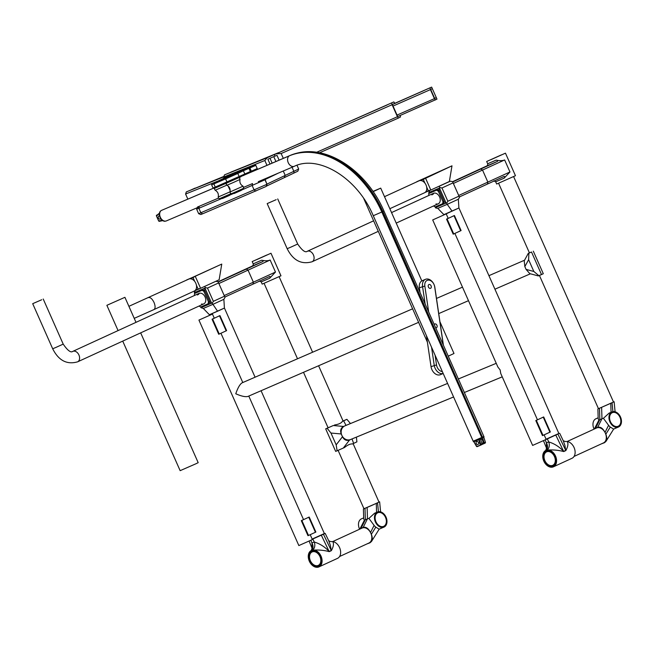 <?xml version="1.0" encoding="UTF-8"?>
<svg xmlns="http://www.w3.org/2000/svg" width="654" height="654" viewBox="0 0 654 654"><rect width="100%" height="100%" fill="white"/><g stroke="black" fill="none" stroke-linecap="round" stroke-linejoin="round"><path stroke-width="0.98" d="M222.45 198.514L229.546 195.366L222.45 198.514L222.082 197.688M270.012 164.04L267.878 159.224L274.958 156.102M278.441 152.709L224.461 174.888L267.216 157.72L264.837 160.516L223.725 177.021L224.461 174.888M278.416 152.693L267.216 157.72M269.423 156.649L273.053 155.031L269.423 156.649M263.938 158.857L230.919 172.1L263.938 158.857M224.15 177.97L223.725 177.021M393.111 104.166L403.134 99.727L393.782 103.814M392.645 104.419L431.64 87.105L394.248 103.561M423.776 90.612L421.56 91.625L423.776 90.612M436.308 97.626L432.31 88.609L430.7 89.467L434.697 98.484L436.308 97.626L434.64 98.362M431.64 87.105L436.97 99.13L397.697 116.567L392.375 104.558L394.526 103.438M397.035 115.088L434.428 98.631L435.368 99.988M393.038 106.062L430.43 89.606L434.428 98.631M430.43 89.606L430.038 87.963M241.13 176.392L241.898 175.403L240.852 176.793L216.139 187.657L214.144 188.458L213.065 188.041L244.825 173.997L244.506 174.929M256.72 169.721L257.235 168.577L251.332 171.201A32.373 0.441 -23.9 0 0 250.376 171.544L244.825 173.997L243.386 170.768L237.786 173.457L239.217 176.694L238.857 177.741M251.471 171.961A33.191 0.45 -23.9 0 0 251.43 171.969L248.733 173.122M237.893 172.059L214.308 182.728L238.105 172.272M249.338 167.236L248.945 168.315A32.373 0.441 -23.9 0 1 249.902 167.964L250.319 166.884A33.191 0.45 -23.9 0 0 249.338 167.236L242.364 170.318L243.386 170.768L248.945 168.315L250.376 171.544L251.43 171.969M250.319 166.884L254.708 164.931A38.022 0.515 -23.9 0 0 223.897 178.084L223.423 178.362A33.191 0.45 -23.9 0 1 228.377 176.188L214.046 182.916L242.364 170.318M225.793 177.904L225.597 178.902L237.786 173.457L236.764 173.008M252.338 171.585L251.332 171.201L249.902 167.964L255.804 165.348L254.717 164.939L255.804 165.348L257.235 168.577M212.051 183.725L211.626 184.812L213.85 183.913L215.28 187.142L216.139 187.657M227.894 182.638L227.028 182.131L225.597 178.902L213.85 183.913L214.046 182.916M243.697 174.544L244.204 175.182M241.342 176.122L242.119 175.46M243.566 175.46L241.228 176.261M158.382 218.06A1.643 1.161 -114.7 0 0 160.132 219.106A1.643 1.161 -114.7 0 0 160.622 218.518A1.643 1.161 -114.7 0 1 160.132 219.106L160.132 219.106A1.643 1.161 -114.7 0 1 158.391 218.093A1.643 1.161 -114.7 0 1 158.758 216.114A1.643 1.161 -114.7 0 0 158.382 218.06M159.584 216.147A1.643 1.161 -114.7 0 0 158.758 216.114A1.643 1.161 -114.7 0 1 158.783 216.106A1.643 1.161 -114.7 0 1 159.584 216.147M482.031 444.393L483.192 442.881L482.881 440.469L481.082 437.779L473.194 441.205L481.736 437.485L381.822 212.002A87.988 61.999 -114.7 0 0 289.142 155.914L241.146 176.4M213.49 188.205L161.244 210.506A5.829 4.137 -113.1 0 0 160.492 217.586A5.829 4.137 -113.1 0 0 166.386 220.897L199.143 206.917M307.298 152.308A87.497 61.656 -114.7 0 1 382.541 211.659L482.464 437.142L382.86 211.528A87.988 61.999 -114.7 0 0 297.3 153.093A87.988 61.999 -114.7 0 0 290.188 155.431L241.171 176.351M213.441 188.189L162.298 210.057M482.783 437.003L483.846 436.48L482.578 437.967L484.156 442.783A0.826 0.58 65.3 0 1 483.911 443.657L481.973 444.483M481.05 435.94L481.794 435.638M473.888 441.81L476.864 446.429L480.543 445.202L477.199 446.633A0.826 0.58 -114.7 0 1 476.39 446.208L473.88 441.81M480.461 438.957L482.039 443.764A0.826 0.58 65.3 0 1 481.794 444.63L480.559 445.194A0.826 0.58 -114.7 0 0 480.78 444.336L479.202 439.521M476.267 443.461A1.643 1.161 -114.7 0 0 478.017 444.499A1.643 1.161 -114.7 0 0 478.385 442.521A1.643 1.161 -114.7 0 0 476.643 441.515A1.643 1.161 -114.7 0 0 476.267 443.461M480.2 445.006L478.785 439.709M382.86 211.528L383.931 211.005L484.05 436.929L483.314 437.657M481.197 438.63L473.831 441.826L473.194 441.205L473.627 440.976M482.464 437.142L481.736 437.477M481.025 435.875L481.761 435.564M481.287 438.237L473.398 441.654M484.05 436.937L483.404 437.256M485.178 443.077L483.927 443.649L485.17 443.077A0.826 0.58 -114.7 0 0 485.407 442.21L483.829 437.403M480.543 445.202A0.826 0.58 -114.7 0 0 480.551 445.202L481.802 444.622M274.312 154.646L393.847 101.918L274.312 154.646L274.974 156.151L276.985 155.341L279.119 160.156M276.323 153.837L281.155 153.535L283.305 158.374M391.705 103.062L392.106 104.705L281.155 153.535M316.593 152.308L397.436 116.731L392.106 104.705M400.158 115.48L400.51 116.952L398.368 118.088L319.512 152.799M398.368 118.088L397.436 116.731M393.847 101.918L394.803 103.316M282.16 151.139L279.953 152.153L282.16 151.139M296.957 144.624L387.266 104.91L296.981 144.681M218.403 198.129L197.492 207.016L196.65 209.182L198.653 213.694L266.979 184.289L264.976 179.776L241.236 190.208M196.65 209.182L198.865 208.291L200.868 212.803L202.593 213.817L266.137 186.455L266.979 184.289M234.091 193.257L229.489 195.219M222.344 198.268L198.865 208.291L199.266 206.296M278.203 173.171L264.772 179.695M264.216 179.147L265.115 179.531L266.914 184.142M298.674 169.034L297.832 171.201L266.374 186.153L267.11 184.036L298.674 169.034L297.006 165.274M243.754 187.306L252.55 183.553L252.158 185.54L254.161 190.052L255.886 191.066M198.653 213.694L200.819 214.537L202.593 213.817M283.157 150.706L279.953 152.153L283.157 150.706M160.459 211.054L160.778 210.915A5.829 4.137 -113.1 0 0 160.344 217.267A5.829 4.137 -113.1 0 0 165.307 221.134L164.988 221.273A5.829 4.137 -113.1 0 1 160.026 217.406A5.829 4.137 -113.1 0 1 160.459 211.054M159.388 213.556L156.461 216.024L158.603 220.848L162.413 220.423M162.732 220.627L159.355 221.322A0.826 0.58 -114.7 0 1 158.611 220.856L158.62 220.88M156.559 215.501L159.445 213.171M156.608 215.125A0.826 0.58 -114.7 0 0 156.461 216.016L156.453 215.992M425.149 304.028L422.541 286.411A8.224 5.829 -113.1 0 1 425.468 279.323A8.224 5.829 -113.1 0 1 434.845 287.359L443.412 345.247M426.441 335.706L431.027 366.641A8.224 5.829 -113.1 0 0 440.404 374.677L443.183 373.483A8.224 5.829 -113.1 0 1 434.223 365.275L431.55 347.225M425.468 279.323L422.271 280.689A8.224 5.829 -113.1 0 0 419.345 287.776L420.048 292.51M428.223 286.313A2.052 1.455 -113.1 0 1 428.95 284.539A2.052 1.455 -113.1 0 1 431.1 285.855A2.052 1.455 -113.1 0 1 430.569 288.316A2.052 1.455 -113.1 0 1 428.223 286.313M434.231 324.515A2.052 1.455 -113.1 0 1 434.796 323.967A2.052 1.455 -113.1 0 1 436.937 325.291A2.052 1.455 -113.1 0 1 436.406 327.752A2.052 1.455 -113.1 0 1 435.687 327.801M428.681 311.991L424.838 286.051A6.581 4.668 -113.1 0 1 428.828 280.116A6.581 4.668 -113.1 0 1 434.681 286.804L434.845 287.359M435.074 355.187L436.52 364.916A6.581 4.668 -113.1 0 0 442.349 371.603M443.289 344.96L434.681 286.804M223.897 176.531L199.601 186.447L223.823 176.727M223.938 176.392L186.325 191.9L223.782 176.858M191.516 189.701L195.137 188.082L191.516 189.701M217.046 181.403L185.589 194.034L187.845 199.118M185.589 194.034L186.325 191.9M478 444.507A1.643 1.161 -114.7 0 0 478.017 444.499A1.643 1.161 -114.7 0 0 478.385 442.521A1.643 1.161 -114.7 0 0 476.643 441.515A1.643 1.161 -114.7 0 0 476.276 443.477A1.643 1.161 -114.7 0 0 478 444.507M234.197 193.494L241.301 190.347L234.197 193.494L233.83 192.677M272.497 155.26L269.293 156.698L272.497 155.26M276.176 199.674L267.184 203.598L276.176 199.674M275.645 199.903L267.936 203.263L275.645 199.903M41.693 299.761L32.7 303.685L41.693 299.761M41.161 299.99L33.452 303.35L41.161 299.99M426.653 187.003A6.581 4.635 65.3 0 1 425.648 191.924L428.321 190.78L426.653 187.003A6.581 4.635 65.3 0 0 426.024 184.984A6.581 4.635 65.3 0 0 424.945 183.161L423.277 179.384L451.988 165.822L449.363 181.501L430.806 190.028L425.476 178.002L416.95 181.64L451.988 165.822M428.321 190.78L430.806 190.028L424.986 192.505M416.95 181.64L416.328 182.065M423.277 179.384L420.596 180.529A6.581 4.635 65.3 0 1 424.945 183.161M425.648 191.924A6.581 4.635 65.3 0 1 424.503 192.783L389.833 208.708M384.503 196.682L419.01 180.831A6.581 4.635 65.3 0 1 420.596 180.529M372.984 191.409L380.718 188.131L373.14 191.638M439.946 321.793L453.99 353.487L448.252 356.168M528.89 253.155L531.514 252.011L541.504 274.566L538.275 275.914L529.805 273.634L526.078 269.391L524.843 266.611L528.612 259.687L528.89 253.155L528.277 253.36L524.23 260.807L524.843 266.611M198.93 320.084L212.46 314.092L198.93 320.084L298.845 545.567L312.375 539.575L310.209 534.678M418.601 322.34L247.891 396.455C245.348 397.092 241.31 396.193 235.767 393.782C237.77 387.953 239.846 384.315 241.996 382.884L412.609 308.802M531.514 252.011L528.277 253.36M528.612 259.687L533.836 271.475L538.888 275.702M541.504 274.566L543.302 273.715L533.312 251.161M546.335 451.072A8.224 5.796 -114.7 0 0 546.229 451.121A8.224 5.796 -114.7 0 0 544.398 461.005A8.224 5.796 -114.7 0 0 553.096 466.057A8.224 5.796 -114.7 0 0 554.96 456.239A8.224 5.796 -114.7 0 0 546.335 451.072A8.224 5.796 -114.7 0 0 546.229 451.121A8.224 5.796 -114.7 0 0 544.398 461.005A8.224 5.796 -114.7 0 0 553.096 466.057A8.224 5.796 -114.7 0 0 554.96 456.239A8.224 5.796 -114.7 0 0 546.335 451.072M553.439 466.809L571.997 458.282A9.042 6.377 -114.7 0 0 574.694 449.273A9.042 6.377 -114.7 0 0 567.288 441.499C568.465 443.6 567.983 446.633 565.833 450.59L563.707 451.562C558.524 450.14 552.851 449.641 546.695 450.091A9.042 6.377 -114.7 0 0 545.886 450.369A9.042 6.377 -114.7 0 0 545.354 450.663A9.042 6.377 -114.7 0 0 544.063 461.634A9.042 6.377 -114.7 0 0 553.439 466.809A9.042 6.377 -114.7 0 0 555.696 456.484A9.042 6.377 -114.7 0 0 546.695 450.091A6.581 4.627 -103.9 0 0 548.771 441.957C554.339 443.6 559.284 446.731 563.617 451.366A6.581 4.635 -114.7 0 0 563.707 451.562M565.195 441.524A6.581 4.627 76.1 0 0 565.228 441.515L565.195 441.524A9.099 6.409 65.3 0 1 565.228 441.515L567.288 441.499M558.287 433.872L547.308 438.899L548.771 441.957A15.622 11.004 -114.7 0 0 546.458 442.946L545.215 439.897M546.139 439.382L558.246 433.782M546.147 439.398L547.308 438.899M557.936 434.158L565.735 450.393L564.901 445.382L563.233 440.714L565.203 441.524M545.73 450.459L546.523 448.178L546.458 442.946A6.581 4.643 57.6 0 1 545.804 450.41M356.397 437.125L356.896 441.867L352.416 443.952C350.291 443.755 347.65 444.949 344.503 447.524L335.674 451.399L325.684 428.852L327.114 428.264L330.957 433.038L336.181 444.834L337.112 450.81M342.32 421.339L343.636 420.849L346.007 425.362L346.808 425.075M343.072 420.996L346.898 419.32L343.636 420.849M346.007 425.362L344.789 425.909A7.398 6.515 -112.5 0 1 344.96 425.836L447.589 383.424M350.789 439.439A7.398 6.515 -112.5 0 1 350.618 439.513A7.398 6.515 -112.5 0 1 341.854 435.36L342.467 436.741L336.181 444.834M343.285 448.08L349.571 439.987C346.53 441.074 344.159 439.987 342.467 436.741M349.571 439.987L350.699 439.48M445.407 214.259L432.703 219.94L445.407 214.259M432.703 219.94L497.898 367.049L500.146 369.943L500.743 373.467L532.626 445.415L546.155 439.423L544.128 434.853M343.571 426.457C340.75 428.027 339.974 430.536 341.241 433.97L341.854 435.36A7.398 6.515 -112.5 0 1 344.789 425.909L343.571 426.457L333.287 425.525L327.114 428.264M333.287 425.525L325.684 428.852M346.898 419.32L350.479 423.563M342.418 421.405C341.175 423.195 338.535 424.389 334.505 424.977M212.051 319.226L212.591 318.997L219.245 334.031L218.714 334.259L212.051 319.226L214.022 318.277M219.245 334.031L226.611 330.638L219.948 315.604L218.526 316.209M212.591 318.997L219.948 315.604M546.662 451.824A7.398 5.216 -114.7 0 0 546.572 451.865A7.398 5.216 -114.7 0 0 544.929 460.768A7.398 5.216 -114.7 0 0 552.753 465.313A7.398 5.216 -114.7 0 0 554.428 456.476A7.398 5.216 -114.7 0 0 546.662 451.824M574.065 456.427L603.454 442.921A8.224 5.796 -114.7 0 0 605.326 433.103A8.224 5.796 -114.7 0 0 596.693 427.937A8.224 5.796 -114.7 0 0 596.595 427.978L567.198 441.483M446.543 219.139L447.074 218.91L453.737 233.944L453.206 234.173L446.543 219.139L448.17 218.305M453.737 233.944L461.095 230.551L454.432 215.518L453.009 216.122M447.074 218.91L454.432 215.518M301.314 520.658L301.846 520.429L308.508 535.462L307.977 535.683L301.314 520.658L303.284 519.701M308.508 535.462L315.866 532.07L309.203 517.036L307.781 517.641M301.846 520.429L309.203 517.036M256.818 259.605L268.353 254.414L256.818 259.605M338.102 450.377L363.984 508.771L371.546 505.542L379.018 502.109L353.103 443.641M266.889 254.978L254.071 260.742L266.889 254.978M438.384 188.491L429.858 192.129L429.653 193.151L429.858 192.129L439.455 188.033L440.117 189.537L438.384 188.491L440.117 189.537L445.448 201.563L445.047 203.525L436.52 207.163L435.703 206.672L436.52 207.163L435.597 207.923L437.804 208.364L443.894 214.651L443.461 214.169L443.919 214.643L452.077 211.144L447.213 204.35L437.804 208.364M439.055 189.995L438.507 190.224L439.39 190.764L444.05 201.285L443.853 202.266L444.385 202.021L439.055 189.995L437.657 189.717L429.138 193.388L437.657 189.717M501.373 154.892L488.554 160.655L501.373 154.892M495.569 181.55L496.672 184.036L515.458 175.713L505.468 153.167L486.674 161.489L505.468 153.167M459.353 196.952L504.005 176.466C504.872 176.31 504.921 176.874 504.144 178.182L509.965 171.969L458.699 195.472L459.509 197.295L458.348 199.233L447.213 204.35L446.69 203.181L447.851 201.244L458.985 196.135L459.509 197.295M452.593 181.689L486.846 165.92L487.631 165.176L487.729 163.737L496.149 160.14C499.721 160.9 502.55 160.835 504.635 159.944L482.529 170.056L487.859 182.082L487.492 184.027M453.369 183.447L452.707 181.951L480.829 168.994L482.529 170.056L453.369 183.447L458.699 195.472M480.829 168.994L497.342 161.44C498.037 160.876 497.645 160.443 496.149 160.14M504.144 178.182L495.716 181.779L493.762 180.864M204.906 290.85L203.844 291.332L202.111 290.286L203.173 289.796L204.906 290.85L209.566 301.371L209.166 303.325L200.647 307.004L200.966 307.707L202.037 307.249L201.219 306.759L202.037 307.249L211.626 303.154L210.964 301.649L210.563 303.611L202.037 307.249M205.634 289.624L210.964 301.649L205.634 289.624L203.901 288.577L204.964 288.12L205.634 289.624L203.901 288.577L194.312 292.673L194.663 293.466L202.111 290.286M204.293 286.583L215.869 281.285L218.084 281.727L225.017 297.382L223.864 299.319L212.73 304.437L203.32 308.451L200.966 307.707M195.374 292.215L195.17 293.237L195.374 292.215L203.901 288.577M224.494 296.213L218.616 282.945L207.482 288.062L213.368 301.331L224.494 296.213L225.017 297.382M213.368 301.331L212.207 303.268L217.586 311.23L209.403 314.738L203.32 308.451M218.084 281.727L218.616 282.945M204.735 286.395L205.266 287.613L207.482 288.062M215.869 281.285L215.428 281.473M194.312 292.673L195.227 290.58M204.964 288.12L205.266 287.613M211.626 303.154L212.207 303.268M255.085 377.203L224.445 308.067L209.394 314.738L209.623 315.253M224.436 308.075L224.363 307.331L224.412 308.075L217.586 311.23M224.412 308.075L223.864 299.319M210.155 314.402L223.684 308.402L210.155 314.402M210.907 314.067L222.932 308.737L212.681 313.356M261.077 390.732L324.368 533.55L312.146 539.059M594.543 428.918L597.682 427.299C600.454 426.612 602.898 428.321 605.024 432.425L605.817 434.223C606.986 437.068 607.035 439.455 605.972 441.393L604.5 442.693L601.476 443.829M611.981 411.906L609.046 413.164L603.413 418.307L608.572 425.296A8.224 5.829 66.9 0 0 610.296 427.062L613.607 429.089L618.439 427.029A8.224 5.829 -113.1 0 1 609.847 421.756A8.224 5.829 -113.1 0 1 611.981 411.906A8.224 5.829 -113.1 0 1 620.515 417.031A8.224 5.829 -113.1 0 1 618.439 427.029M513.619 176.621L613.501 402.022L597.895 408.946L612.054 402.741L612.904 411.636M613.485 401.981L612.054 402.741M619.984 417.277A7.398 5.248 -113.1 0 1 618.112 426.277A7.398 5.248 -113.1 0 1 610.378 421.528A7.398 5.248 -113.1 0 1 612.308 412.666A7.398 5.248 -113.1 0 1 619.984 417.277M594.331 429.016L598.819 420.269L598.189 418.609L597.895 408.946M594.102 429.122A8.224 5.829 -113.1 0 1 595.998 418.732L598.165 417.808M597.682 427.299L601.966 418.707L598.819 420.269M601.623 407.393L601.966 418.707L603.413 418.307M439.39 190.764L438.327 191.246L442.995 201.775L442.594 203.729L443.649 203.239L443.853 202.266M434.019 193.143A5.755 4.055 -114.7 0 0 432.964 194.459M442.995 201.775L444.05 201.285M429.858 192.129L428.795 192.587L428.795 195.472M442.594 203.729L435.131 206.917L433.545 205.953M436.022 203.909A5.755 4.055 -114.7 0 0 438.27 203.786A5.755 4.055 -114.7 0 0 439.594 196.968A5.755 4.055 -114.7 0 0 433.463 193.331A5.755 4.055 -114.7 0 0 431.91 194.949M438.327 191.246L436.594 190.2M360.06 529.004L363.191 527.386C365.962 526.699 368.415 528.407 370.532 532.511L371.333 534.31C372.494 537.155 372.543 539.542 371.488 541.479L370.017 542.779L366.992 543.915M377.497 511.992L374.554 513.251L368.921 518.393L374.088 525.383A8.224 5.829 66.9 0 0 375.805 527.149L379.124 529.176L383.955 527.116A8.224 5.829 -113.1 0 1 375.355 521.843A8.224 5.829 -113.1 0 1 377.497 511.992A8.224 5.829 -113.1 0 1 386.024 517.118A8.224 5.829 -113.1 0 1 383.955 527.116M363.967 508.738L377.571 502.828L378.421 511.722M378.993 502.068L377.571 502.828M385.492 517.363A7.398 5.248 -113.1 0 1 383.628 526.364A7.398 5.248 -113.1 0 1 375.895 521.614A7.398 5.248 -113.1 0 1 377.816 512.752A7.398 5.248 -113.1 0 1 385.492 517.363M359.847 529.102L364.327 520.355L363.698 518.696L363.403 509.033M359.618 529.209A8.224 5.829 -113.1 0 1 361.507 518.818L363.673 517.894M363.191 527.386L367.474 518.794L364.327 520.355M367.131 507.479L367.474 518.794L368.921 518.393M312.179 551.911A7.398 5.216 -114.7 0 0 312.089 551.951A7.398 5.216 -114.7 0 0 310.437 560.854A7.398 5.216 -114.7 0 0 318.269 565.399A7.398 5.216 -114.7 0 0 319.945 556.562A7.398 5.216 -114.7 0 0 312.179 551.911M339.573 556.513L368.97 543.008A8.224 5.796 -114.7 0 0 370.834 533.19A8.224 5.796 -114.7 0 0 362.21 528.023A8.224 5.796 -114.7 0 0 362.103 528.064L332.714 541.569M311.844 551.159A8.224 5.796 -114.7 0 0 311.745 551.208A8.224 5.796 -114.7 0 0 309.914 561.091A8.224 5.796 -114.7 0 0 318.612 566.143A8.224 5.796 -114.7 0 0 320.476 556.325A8.224 5.796 -114.7 0 0 311.844 551.159A8.224 5.796 -114.7 0 0 311.745 551.208A8.224 5.796 -114.7 0 0 309.914 561.091A8.224 5.796 -114.7 0 0 318.612 566.143A8.224 5.796 -114.7 0 0 320.476 556.325A8.224 5.796 -114.7 0 0 311.844 551.159M535.806 420.571L536.337 420.342L543 435.376L542.46 435.597L535.806 420.571L537.433 419.737M543 435.376L550.357 431.983L543.695 416.95L542.272 417.554M536.337 420.342L543.695 416.95M210.964 301.649L210.563 303.611M204.04 290.327L204.563 290.082L204.023 290.311M204.563 290.082L209.893 302.107L209.37 302.352M261.077 281.637L262.18 284.122L280.975 275.8L270.985 253.245L252.191 261.575L270.985 253.245M224.87 297.039L269.546 276.544C270.388 276.389 270.437 276.961 269.661 278.269L275.481 272.056L224.216 295.559M218.101 281.776L252.362 266.006L253.245 265.017L253.237 263.824L261.665 260.227C265.238 260.987 268.066 260.921 270.151 260.03L248.046 270.143L253.368 282.168L253.008 284.106M218.207 282.005L246.345 269.08L248.046 270.143L218.886 283.534M246.345 269.08L262.859 261.518C263.554 260.962 263.153 260.529 261.665 260.227M269.661 278.269L261.232 281.866L259.27 280.95M318.956 566.895L337.505 558.369A9.042 6.377 -114.7 0 0 340.211 549.36A9.042 6.377 -114.7 0 0 332.804 541.586C333.981 543.687 333.499 546.719 331.341 550.676L329.224 551.649C324.041 550.227 318.367 549.728 312.211 550.178A9.042 6.377 -114.7 0 0 311.402 550.455A9.042 6.377 -114.7 0 0 310.871 550.75A9.042 6.377 -114.7 0 0 309.571 561.721A9.042 6.377 -114.7 0 0 318.956 566.895A9.042 6.377 -114.7 0 0 321.204 556.57A9.042 6.377 -114.7 0 0 312.211 550.178A6.581 4.627 -103.9 0 0 314.288 542.043C319.847 543.687 324.801 546.818 329.126 551.453A6.581 4.635 -114.7 0 0 329.224 551.649M323.804 533.95L325.193 533.394L323.452 534.244L331.251 550.48L330.409 545.469L328.749 540.801L330.711 541.61A9.099 6.409 65.3 0 1 330.744 541.602L332.804 541.586M323.452 534.244L312.816 538.986L314.288 542.043A15.622 11.004 -114.7 0 0 311.974 543.033L310.863 540.31M312.22 539.223L323.763 533.868M312.228 539.239L312.816 538.986M309.121 541.111L312.023 548.24L311.974 543.033A6.581 4.643 57.6 0 1 311.32 550.496M435.139 206.909L435.458 207.62M445.448 201.563L445.047 203.525L446.118 203.067L440.117 189.537M445.047 203.525L436.52 207.163M458.985 196.135L453.099 182.858L441.973 187.976L447.851 201.244M434.518 188.319L450.353 181.199L452.568 181.64L453.099 182.858M439.226 186.308L439.758 187.526L441.973 187.976M450.353 181.199L445.652 183.21M428.795 192.587L429.719 190.494M439.455 188.033L439.758 187.526M446.118 203.067L446.69 203.181M546.065 439.218L558.851 433.463L458.936 207.98L443.976 214.864M458.928 207.988L458.846 207.244L458.895 207.988L452.077 211.144M458.895 207.988L458.348 199.233M444.646 214.316L458.176 208.324L444.646 214.316M445.399 213.981L457.424 208.651L447.164 213.269M491.301 159.519L502.836 154.328L491.301 159.519M124.914 297.317L106.872 305.312L124.914 297.317L135.999 322.348M134.233 318.351L153.968 309.571C155.431 308.475 155.456 306.105 154.025 302.442C152.218 298.837 150.387 297.21 148.548 297.586L148.532 297.595M195.423 290.188A6.581 4.635 -114.7 0 0 196.429 285.275L198.097 289.043L195.423 290.188A6.581 4.635 -114.7 0 1 194.279 291.046L153.968 309.571M194.72 281.424A6.581 4.635 -114.7 0 0 190.371 278.792L193.053 277.648L194.72 281.424A6.581 4.635 -114.7 0 1 196.429 285.275M186.104 280.329L221.763 264.085L219.139 279.765L200.582 288.291L195.252 276.266L221.763 264.085M194.769 290.777L200.582 288.291L198.097 289.043M186.725 279.904L195.252 276.266L193.053 277.648M190.371 278.792A6.581 4.635 -114.7 0 0 188.793 279.094L128.903 306.325M122.731 341.11L180.144 470.667L195.579 463.931L198.187 462.672L140.667 332.87M203.173 289.796L194.647 293.474L194.303 295.559M199.527 293.221A5.755 4.055 -114.7 0 0 198.481 294.545M203.844 291.332L208.503 301.854L209.566 301.371M201.538 303.996A5.755 4.055 -114.7 0 0 203.778 303.873A5.755 4.055 -114.7 0 0 205.111 297.055A5.755 4.055 -114.7 0 0 198.971 293.417A5.755 4.055 -114.7 0 0 197.418 295.036M199.061 306.039L200.647 307.004M208.503 301.854L208.103 303.816M264.837 160.516L266.979 165.339M258.314 181.665L294.292 166.304A5.829 4.137 -113.1 0 1 288.389 162.993A5.829 4.137 -113.1 0 1 289.142 155.914M294.292 166.304C318.146 154.548 357.149 177.332 373.271 215.722L381.822 212.002M382.508 211.585L381.772 211.896M485.407 442.21L484.156 442.783M482.039 443.764L480.347 444.475M283.272 171.005L285.16 175.272L284.425 177.389M292.052 167.261L293.842 171.291L293.965 173.008M431.027 366.641L436.52 364.916M419.345 287.776L424.838 286.051M482.701 443.616A2.959 2.085 -114.7 0 0 482.979 440.919A2.959 2.085 -114.7 0 0 481.066 438.687M482.063 444.279A3.139 2.215 -114.7 0 0 482.946 441.532A3.139 2.215 -114.7 0 0 480.96 438.736M226.562 183.21L226.235 184.126L226.946 185.229L233.535 182.417L240.034 179.425L239.699 178.158L238.784 177.782M226.946 185.229C229.562 186.766 230.568 189.031 229.955 192.006L243.043 186.202C240.427 184.657 239.429 182.401 240.034 179.425M214.823 188.205L214.487 189.137L215.199 190.24L226.824 185.156M215.199 190.24C217.815 191.785 218.812 194.042 218.207 197.018L229.987 191.859M267.184 203.598L287.171 248.692L290.441 247.326L297.693 244.032L277.713 198.93M287.171 248.692C293.09 260.456 301.396 264.805 312.097 261.755A5.755 4.055 -114.7 0 0 313.429 254.929A5.755 4.055 -114.7 0 0 307.29 251.291C305.287 252.861 302.083 250.441 297.693 244.032M32.7 303.685L52.688 348.778L55.95 347.413L63.209 344.118L43.221 299.017M52.688 348.778C58.607 360.534 66.912 364.891 77.613 361.834A5.755 4.055 -114.7 0 0 78.938 355.016A5.755 4.055 -114.7 0 0 72.807 351.378C70.804 352.947 67.599 350.519 63.209 344.118M526.078 269.391L533.836 271.475M555.818 435.131L563.617 451.366L565.735 450.393A6.581 4.635 -114.7 0 0 565.833 450.59M341.241 433.97L330.957 433.038M352.016 438.932L353.626 443.404M219.507 315.817L226.17 330.85M453.999 215.73L460.653 230.764M308.77 517.249L315.432 532.282M504.635 159.944L509.965 171.969M486.846 165.92L497.342 161.44M605.817 434.223L610.296 427.062M605.024 432.425L608.572 425.296M610.779 403.33L611.057 412.306M595.549 428.206L599.832 419.615L599.489 408.309M371.333 534.31L375.805 527.149M370.532 532.511L374.088 525.383M376.295 503.408L376.565 512.393M361.065 528.293L365.349 519.701L365.006 508.395M543.253 417.162L549.916 432.196M270.151 260.03L275.481 272.056M252.362 266.006L262.859 261.518M321.327 535.217L329.126 551.453L331.251 550.48A6.581 4.635 -114.7 0 0 331.341 550.676M229.546 195.366L229.186 194.54M211.626 184.812L213.065 188.041M297.3 153.093C328.561 144.959 367.213 171.863 383.931 211.005M473.194 441.205L373.271 215.722M263.799 179.319L264.976 179.776M229.955 192.006L230.592 193.494C231.524 193.69 230.077 194.344 237.966 190.862C245.593 187.461 242.708 188.646 243.689 187.78L243.043 186.202M241.301 190.347L240.934 189.529M228.074 185.957L230.167 190.486M218.207 197.018L218.542 198.285L219.572 198.661L231.099 193.641M270.004 158.301L272.146 163.132M273.756 156.633L275.923 161.522M433.463 193.331L391.55 212.583M373.614 220.823L307.29 251.291M438.27 203.786L396.21 223.104M378.282 231.344L312.097 261.755M198.971 293.417L72.807 351.378M203.778 303.873L77.613 361.834M363.747 198.538L427.405 342.197M380.718 188.131L421.83 280.909M212.46 314.092L214.283 318.22M220.946 333.246L242.789 382.533M248.782 396.071L303.546 519.644M524.565 260.202L488.93 275.669M462.492 287.147L436.488 298.437M530.402 273.797L494.923 289.199M468.485 300.677L438.728 313.601M559.685 433.308L563.274 440.796M543.474 440.698L546.507 448.154M537.457 419.794L454.873 233.421M448.194 218.362L446.241 213.94M350.618 439.513L453.59 396.962M464.365 392.506L502.239 376.851M458.364 378.977L496.247 363.322M343.097 421.053L318.588 365.758M312.596 352.228L279.127 276.707M328.087 427.773L303.505 372.306M297.513 358.776L264.093 283.37M487.786 163.999L486.674 161.489M614.131 401.744L615.095 411.775M613.665 429.073L605.972 441.393M379.639 501.831L380.603 511.861M379.181 529.16L371.488 541.479M253.302 264.077L252.191 261.575M325.193 533.394L328.79 540.883M312.048 548.297L311.247 550.545M598.467 408.685L539.427 275.465M529.397 252.812L498.585 183.284M106.872 305.312L118.072 330.581"/></g></svg>
